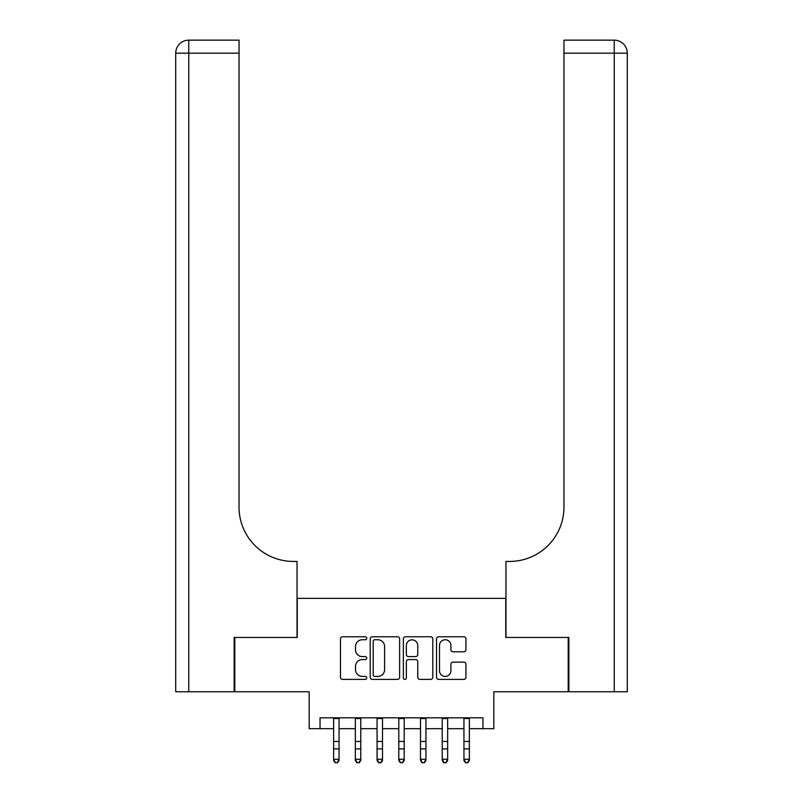 <?xml version="1.0" encoding="UTF-8"?>
<svg xmlns="http://www.w3.org/2000/svg" width="803" height="803" viewBox="0 0 803 803"><rect width="100%" height="100%" fill="white"/><g stroke="black" fill="none" stroke-linecap="round" stroke-linejoin="round"><path stroke-width="1.2" d="M366.75 638.255A1.496 1.496 0 0 0 365.255 636.769L342.6 636.769A2.128 2.128 0 0 0 340.472 638.897L340.472 677.27A2.128 2.128 0 0 0 342.6 679.408L365.255 679.408A1.496 1.496 0 0 0 366.75 677.913A1.496 1.496 0 0 0 365.255 676.417L362.324 676.417A6.825 6.825 0 0 1 355.498 669.602L355.498 666.4A6.825 6.825 0 0 1 362.324 659.574L365.255 659.574A1.496 1.496 0 0 0 366.75 658.089A1.496 1.496 0 0 0 365.255 656.593L362.324 656.593A6.825 6.825 0 0 1 355.498 649.768L355.498 646.576A6.825 6.825 0 0 1 362.324 639.75L365.255 639.75A1.496 1.496 0 0 0 366.75 638.255M463.803 651.795A2.128 2.128 0 0 0 465.941 649.667L465.941 638.897A2.128 2.128 0 0 0 463.803 636.769L438.649 636.769A2.128 2.128 0 0 0 436.521 638.897L436.521 677.27A2.128 2.128 0 0 0 438.649 679.408L463.803 679.408A2.128 2.128 0 0 0 465.941 677.27L465.941 664.272A2.128 2.128 0 0 0 463.803 662.134L453.043 662.134A2.128 2.128 0 0 0 450.905 664.272L450.905 670.716A5.701 5.701 0 0 1 445.203 676.417A5.701 5.701 0 0 1 439.502 670.716L439.502 645.451A5.701 5.701 0 0 1 445.203 639.75A5.701 5.701 0 0 1 450.905 645.451L450.905 649.667A2.128 2.128 0 0 0 453.043 651.795L463.803 651.795M320.046 728.672L320.046 717.822L482.954 717.822L482.954 728.672L493.815 728.672L493.815 691.754L568.203 691.754L568.203 637.452L505.76 637.452L505.76 598.355L297.24 598.355L297.24 637.452L234.797 637.452L234.797 691.754L309.185 691.754L309.185 728.672L333.626 728.672M399.633 638.897A2.128 2.128 0 0 0 397.505 636.769L372.341 636.769A2.128 2.128 0 0 0 370.213 638.897L370.213 677.27A2.128 2.128 0 0 0 372.341 679.408L397.505 679.408A2.128 2.128 0 0 0 399.633 677.27L399.633 638.897M405.495 636.769L430.659 636.769A2.128 2.128 0 0 1 432.787 638.897L432.787 677.27A2.128 2.128 0 0 1 430.659 679.408L419.889 679.408A2.128 2.128 0 0 1 417.761 677.27L417.761 661.712A2.128 2.128 0 0 0 415.623 659.574L408.486 659.574A2.128 2.128 0 0 0 406.348 661.712L406.348 677.913A1.496 1.496 0 0 1 404.863 679.408A1.496 1.496 0 0 1 403.367 677.913L403.367 638.897A2.128 2.128 0 0 1 405.495 636.769M339.057 728.672L355.348 728.672M360.778 728.672L377.069 728.672M382.499 728.672L398.79 728.672M404.21 728.672L420.501 728.672M425.931 728.672L442.222 728.672M447.652 728.672L463.943 728.672M469.374 728.672L482.954 728.672M374.69 639.75A1.496 1.496 0 0 0 373.194 641.246L373.194 674.932A1.496 1.496 0 0 0 374.69 676.417L377.781 676.417A6.825 6.825 0 0 0 384.607 669.602L384.607 646.576A6.825 6.825 0 0 0 377.781 639.75L374.69 639.75M417.761 645.562A5.701 5.701 0 0 0 412.049 639.861A5.701 5.701 0 0 0 406.348 645.562L406.348 654.465A2.128 2.128 0 0 0 408.486 656.593L415.623 656.593A2.128 2.128 0 0 0 417.761 654.465L417.761 645.562M339.057 717.822L339.057 760.461L337.431 762.85L335.252 762.368L337.431 762.85M333.626 717.822L333.626 759.257L339.057 759.257L337.431 762.368M335.252 762.85L333.626 760.461L333.626 759.257L335.252 762.368M234.145 637.452L297.03 637.452L297.03 561.427L293.336 561.427A54.303 54.303 0 0 1 239.033 507.135L239.033 53.179L188.755 53.179L188.755 691.754L234.145 691.754L234.145 637.452M188.755 691.754L175.716 691.754L175.716 53.179A13.029 13.029 0 0 1 188.755 40.15L239.033 40.15L239.033 53.179M175.716 561.427L175.716 53.179L188.755 53.179L188.755 40.15M293.336 561.427A54.303 54.303 0 0 1 239.033 507.135M568.855 637.452L505.97 637.452L505.97 561.427L509.664 561.427A54.303 54.303 0 0 0 563.967 507.135L563.967 40.15L614.245 40.15A13.029 13.029 0 0 1 627.284 53.179L627.284 691.754L568.855 691.754L568.855 637.452M610.993 40.15L563.967 40.15M509.664 561.427A54.303 54.303 0 0 0 563.967 507.135M614.245 691.754L614.245 53.179L627.284 53.179A13.029 13.029 0 0 0 614.245 40.15A13.029 13.029 0 0 1 627.284 53.179A13.029 13.029 0 0 0 614.245 40.15L614.245 53.179L563.967 53.179M360.778 717.822L360.778 760.461L359.142 762.85L356.974 762.368L359.142 762.85M355.348 717.822L355.348 759.257L360.778 759.257L359.142 762.368M356.974 762.85L355.348 760.461L355.348 759.257L356.974 762.368M382.499 717.822L382.499 760.461L380.863 762.85L378.695 762.368L380.863 762.85M377.069 717.822L377.069 759.257L382.499 759.257L380.863 762.368M378.695 762.85L377.069 760.461L377.069 759.257L378.695 762.368M404.21 717.822L404.21 760.461L402.584 762.85L400.416 762.368L402.584 762.85M398.79 717.822L398.79 759.257L404.21 759.257L402.584 762.368M400.416 762.85L398.79 760.461L398.79 759.257L400.416 762.368M425.931 717.822L425.931 760.461L424.305 762.85L422.137 762.368L424.305 762.85M420.501 717.822L420.501 759.257L425.931 759.257L424.305 762.368M422.137 762.85L420.501 760.461L420.501 759.257L422.137 762.368M447.652 717.822L447.652 760.461L446.026 762.85L443.858 762.368L446.026 762.85M442.222 717.822L442.222 759.257L447.652 759.257L446.026 762.368M443.858 762.85L442.222 760.461L442.222 759.257L443.858 762.368M469.374 717.822L469.374 760.461L467.747 762.85L465.569 762.368L467.747 762.85M463.943 717.822L463.943 759.257L469.374 759.257L467.747 762.368M465.569 762.85L463.943 760.461L463.943 759.257L465.569 762.368M339.057 741.45L333.626 741.45M339.057 748.898L333.626 748.898M339.057 718.524L333.626 718.524M360.778 741.45L355.348 741.45M360.778 748.898L355.348 748.898M360.778 718.524L355.348 718.524M382.499 741.45L377.069 741.45M382.499 748.898L377.069 748.898M382.499 718.524L377.069 718.524M404.21 741.45L398.79 741.45M404.21 748.898L398.79 748.898M404.21 718.524L398.79 718.524M425.931 741.45L420.501 741.45M425.931 748.898L420.501 748.898M425.931 718.524L420.501 718.524M447.652 741.45L442.222 741.45M447.652 748.898L442.222 748.898M447.652 718.524L442.222 718.524M469.374 741.45L463.943 741.45M469.374 748.898L463.943 748.898M469.374 718.524L463.943 718.524"/></g></svg>
